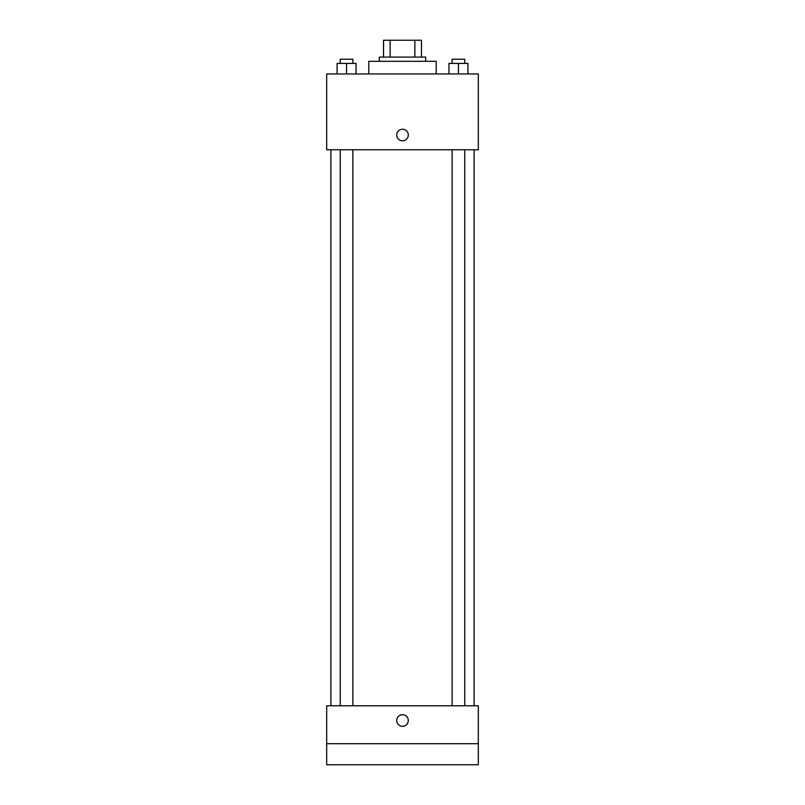 <?xml version="1.0" encoding="UTF-8"?>
<svg xmlns="http://www.w3.org/2000/svg" width="805" height="805" viewBox="0 0 805 805"><rect width="100%" height="100%" fill="white"/><g stroke="black" fill="none" stroke-linecap="round" stroke-linejoin="round"><path stroke-width="1.21" d="M390.143 57.095L390.143 40.25L383.542 40.25L383.542 57.095L383.542 40.25M390.143 40.25L421.458 40.25L421.458 57.095M414.857 57.095L414.857 40.25M379.336 61.311L379.336 57.095L425.664 57.095L425.664 61.311M436.199 73.949L436.199 61.311L368.801 61.311L368.801 73.949M326.679 73.949L478.321 73.949L478.321 149.77L326.679 149.77L326.679 73.949M402.5 140.815A5.796 5.796 0 0 1 397.489 132.131A5.796 5.796 0 0 1 407.511 132.131A5.796 5.796 0 0 1 402.5 140.815M326.679 705.784L478.321 705.784L478.321 764.75L326.679 764.75L326.679 705.784M402.5 726.311A5.796 5.796 0 0 1 397.489 717.627A5.796 5.796 0 0 1 407.511 717.627A5.796 5.796 0 0 1 402.5 726.311M326.679 743.689L478.321 743.689M448.959 73.949L448.959 63.414L467.916 63.414L467.916 73.949L467.916 63.414M458.437 73.949L458.437 63.414M464.757 63.414L464.757 59.208L452.118 59.208L452.118 63.414M337.084 73.949L337.084 63.414L356.041 63.414L356.041 73.949L356.041 63.414M346.563 73.949L346.563 63.414M352.882 63.414L352.882 59.208L340.243 59.208L340.243 63.414M474.105 705.784L474.105 149.77M330.895 705.784L330.895 149.77M452.118 149.77L452.118 705.784M464.757 149.77L464.757 705.784M352.882 705.784L352.882 149.77M340.243 705.784L340.243 149.77"/></g></svg>
